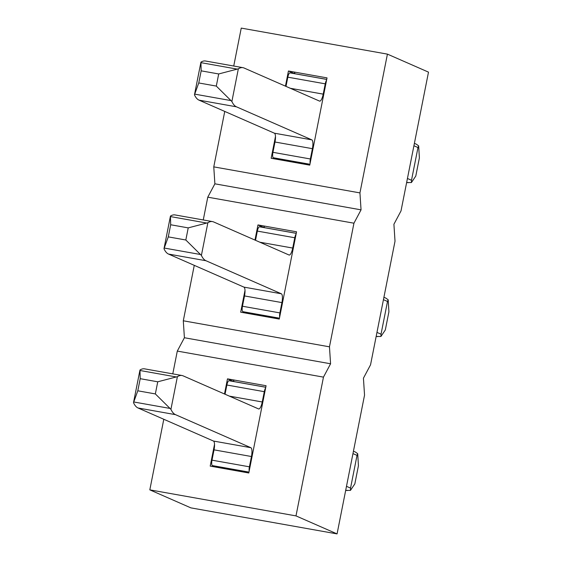 <?xml version="1.0" encoding="UTF-8"?>
<svg xmlns="http://www.w3.org/2000/svg" width="562" height="562" viewBox="0 0 562 562"><rect width="100%" height="100%" fill="white"/><g stroke="black" fill="none" stroke-linecap="round" stroke-linejoin="round"><path stroke-width="0.84" d="M337.067 533.9L364.541 395.128L363.431 378.177L370.541 364.829L395.016 241.21L393.913 224.259L401.015 210.912L428.497 72.14L387.422 54.128L359.94 192.899L361.05 209.851L353.941 223.198L329.465 346.824L330.575 363.776L323.466 377.123L295.991 515.895L149.815 489.86L190.89 507.872L337.067 533.9L295.991 515.895M194.269 265.348L183.296 320.79L184.399 337.741L177.297 351.088L172.78 373.878M224.751 111.431L213.771 166.872L214.881 183.823L207.771 197.171L203.261 219.953M387.422 54.128L241.246 28.1L233.736 66.035M163.795 419.273L149.815 489.86M224.491 393.99L227.484 378.851L266.072 385.722L248.797 472.986L210.209 466.116L214.522 444.303M227.484 378.851L232.935 381.24M254.965 240.065L257.965 224.926L296.553 231.804L279.272 319.061L240.684 312.191L245.004 290.385M257.965 224.926L263.416 227.322M353.941 223.198L207.771 197.171M329.465 346.824L183.296 320.79M323.466 377.123L177.297 351.088M330.575 363.776L184.399 337.741M361.05 209.851L214.881 183.823M285.44 86.148L288.439 71.009L327.028 77.879L309.753 165.144L271.158 158.273L275.478 136.461M288.439 71.009L293.891 73.397M359.94 192.899L213.771 166.872M245.699 313.083A8.051 2.269 100.1 0 0 245.32 312.753L242.826 311.657A4.953 1.398 -79.9 0 1 242.468 306.234L244.505 295.935A8.051 2.269 100.1 0 0 243.929 287.119L281.351 293.786A8.051 2.269 -79.9 0 1 281.927 302.595L244.505 295.935M376.962 332.402L381.029 334.186L387.506 301.464L383.439 299.679M296.111 234.038A4.953 1.398 100.1 0 0 294.769 237.754L257.347 231.094A4.953 1.398 -79.9 0 1 259.532 226.795A4.953 1.398 -79.9 0 1 259.623 226.823L296.244 233.342L259.532 226.795M259.834 242.201L292.725 248.06L294.769 237.754M292.725 248.06A8.051 2.269 -79.9 0 1 289.177 255.043A8.051 2.269 -79.9 0 1 289.03 255L213.63 221.948A61.904 17.478 100.1 0 0 212.485 221.597A61.904 17.478 100.1 0 0 207.87 222.742L201.4 255.408A61.904 17.478 100.1 0 0 205.952 260.726L281.351 293.786M242.468 306.234L279.89 312.901L281.927 302.595M279.89 312.901A4.953 1.398 100.1 0 0 279.658 317.108M205.952 260.726L168.53 254.066L243.929 287.119M170.679 224.758L168.284 236.883L185.825 240.002L188.221 227.884L170.679 224.758L170.448 216.082A61.904 17.478 -79.9 0 1 175.063 214.93L212.485 221.597M168.53 254.066A61.904 17.478 -79.9 0 1 163.985 248.748L170.448 216.082M255.52 240.311L257.347 231.094M263.276 227.462A8.051 2.269 100.1 0 0 263.29 227.441A8.051 2.269 -79.9 0 1 264.323 226.929M163.985 248.748L168.284 236.883M185.825 240.002L201.4 255.408M207.87 222.742L188.221 227.884M385.897 298.141L388.187 299.792L388.911 311.805L385.307 329.985L380.924 336.483L376.161 336.455M381.029 334.186L380.924 336.483M388.187 299.792L387.506 301.464M215.225 467.008A8.051 2.269 100.1 0 0 214.839 466.678L212.345 465.582A4.953 1.398 -79.9 0 1 211.993 460.159L214.031 449.853A8.051 2.269 100.1 0 0 213.455 441.044L250.877 447.703A8.051 2.269 -79.9 0 1 251.453 456.52L214.031 449.853M346.487 486.327L350.548 488.104L357.032 455.382L352.964 453.604M265.629 387.963A4.953 1.398 100.1 0 0 264.288 391.679L226.872 385.012A4.953 1.398 -79.9 0 1 229.05 380.713A4.953 1.398 -79.9 0 1 229.141 380.741L265.77 387.267L229.05 380.713M229.359 396.126L262.25 401.978L264.288 391.679M262.25 401.978A8.051 2.269 -79.9 0 1 258.703 408.967A8.051 2.269 -79.9 0 1 258.555 408.918L183.156 375.866A61.904 17.478 100.1 0 0 182.011 375.514A61.904 17.478 100.1 0 0 177.395 376.666L170.925 409.333A61.904 17.478 100.1 0 0 175.47 414.651L250.877 447.703M211.993 460.159L249.409 466.818L251.453 456.52M249.409 466.818A4.953 1.398 100.1 0 0 249.184 471.026M175.47 414.651L138.055 407.984L213.455 441.044M140.205 378.683L137.802 390.801L155.344 393.927L157.746 381.802L140.205 378.683L139.973 370A61.904 17.478 -79.9 0 1 144.589 368.855L182.011 375.514M138.055 407.984A61.904 17.478 -79.9 0 1 133.503 402.666L139.973 370M225.046 394.229L226.872 385.012M232.801 381.38A8.051 2.269 100.1 0 0 232.816 381.366A8.051 2.269 -79.9 0 1 233.841 380.846M133.503 402.666L137.802 390.801M155.344 393.927L170.925 409.333M177.395 376.666L157.746 381.802M355.423 452.059L357.713 453.717L358.43 465.729L354.833 483.91L350.442 490.401L345.679 490.38M357.713 453.717L357.032 455.382M350.548 488.104L350.442 490.401M276.181 159.165A8.051 2.269 100.1 0 0 275.794 158.835L273.301 157.739A4.953 1.398 -79.9 0 1 272.949 152.316L274.987 142.01A8.051 2.269 100.1 0 0 274.411 133.201L311.833 139.861A8.051 2.269 -79.9 0 1 312.409 148.677L274.987 142.01M407.436 178.484L411.503 180.269L417.98 147.539L413.92 145.762M326.585 80.12A4.953 1.398 100.1 0 0 325.243 83.836L287.821 77.17A4.953 1.398 -79.9 0 1 290.006 72.87A4.953 1.398 -79.9 0 1 290.097 72.898L326.726 79.425L290.006 72.87M290.315 88.283L323.206 94.135L325.243 83.836M323.206 94.135A8.051 2.269 -79.9 0 1 319.659 101.125A8.051 2.269 -79.9 0 1 319.511 101.083L244.105 68.023A61.904 17.478 100.1 0 0 242.96 67.672A61.904 17.478 100.1 0 0 238.344 68.824L231.881 101.49A61.904 17.478 100.1 0 0 236.426 106.808L311.833 139.861M272.949 152.316L310.365 158.976L312.409 148.677M310.365 158.976A4.953 1.398 100.1 0 0 310.14 163.184M236.426 106.808L199.011 100.141L274.411 133.201M201.161 70.84L198.758 82.958L216.3 86.084L218.702 73.959L201.161 70.84L200.929 62.157A61.904 17.478 -79.9 0 1 205.544 61.012L242.96 67.672M199.011 100.141A61.904 17.478 -79.9 0 1 194.459 94.823L200.929 62.157M286.002 86.386L287.821 77.17M293.75 73.538A8.051 2.269 100.1 0 0 293.771 73.524A8.051 2.269 -79.9 0 1 294.797 73.004M194.459 94.823L198.758 82.958M216.3 86.084L231.881 101.49M238.344 68.824L218.702 73.959M416.379 144.216L418.662 145.874L419.385 157.887L415.789 176.068L411.398 182.559L406.635 182.538M411.503 180.269L411.398 182.559M418.662 145.874L417.98 147.539M245.32 312.753L279.321 318.809M279.447 318.183L242.826 311.657M377.502 336.694L376.224 336.132M164.237 248.053L200.451 254.502M206.683 223.03L170.469 216.581M263.29 227.441L296.251 233.314M214.839 466.678L248.847 472.733M248.973 472.101L212.345 465.582M347.028 490.619L345.742 490.057M133.763 401.978L169.977 408.426M176.208 376.947L139.994 370.498M232.816 381.366L265.777 387.232M275.794 158.835L309.803 164.891M309.922 164.259L273.301 157.739M407.977 182.776L406.698 182.214M194.712 94.135L230.926 100.584M237.164 69.105L200.943 62.656M293.771 73.524L326.733 79.39M383.916 297.27L386.094 298.225M353.442 451.195L355.613 452.143M414.398 143.352L416.568 144.301"/></g></svg>
